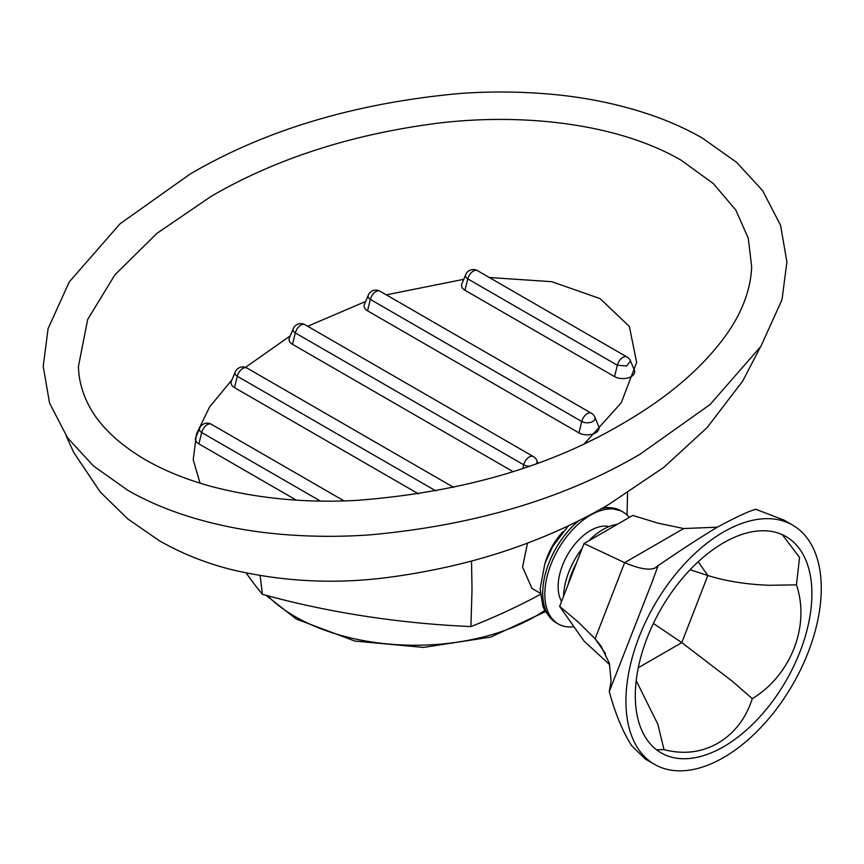 <?xml version="1.0" encoding="UTF-8"?>
<svg xmlns="http://www.w3.org/2000/svg" width="864" height="864" viewBox="0 0 864 864"><rect width="100%" height="100%" fill="white"/><g stroke="black" fill="none" stroke-linecap="round" stroke-linejoin="round"><path stroke-width="1.3" d="M260.14 575.629L262.429 594.324A585.014 337.748 0 0 0 470.923 626.584A585.014 337.748 0 0 0 540.335 594.432M471.517 561.179L472.025 589.367L470.923 626.584M627.566 493.085L627.037 515.052M531.943 588.416L522.59 567.108L527.504 542.981M246.272 573.026A585.014 337.748 0 0 0 262.429 594.324M574.009 626.702A64.66 37.336 -60 0 1 558.22 623.927A64.66 37.336 -60 0 1 544.828 594.324A64.66 37.336 -60 0 1 573.048 529.254A64.66 37.336 -60 0 1 622.879 511.931A64.66 37.336 -60 0 1 629.24 517.46M609.142 526.532A45.846 26.471 120 0 0 575.586 543.37A45.846 26.471 120 0 0 558.133 586.645A45.846 26.471 120 0 0 561.568 601.441M536.296 463.59A7.83 4.525 0 0 0 536.868 460.544A8.251 8.251 0 0 0 533.38 456.57L304.97 324.713A8.251 8.251 0 0 0 293.242 328.676L289.386 337.91A11.794 6.815 0 0 0 292.518 344.315L512.946 471.582M453.708 487.393L246.964 368.032A8.251 8.251 0 0 0 235.224 372.006L231.368 381.229A11.794 6.815 0 0 0 234.5 387.634L418.597 493.927M199.606 428.252L195.761 437.486A11.794 6.815 0 0 0 198.893 443.891L296.212 500.083M591.386 413.251L380.009 291.211A8.251 4.763 120 0 0 379.307 290.92A8.251 4.763 120 0 0 375.883 291.622L375.905 291.611A8.251 4.763 120 0 0 372.47 294.872A8.251 4.763 120 0 0 370.354 299.441L581.72 421.481A7.83 4.525 0 0 0 591.095 422.226A7.83 4.525 0 0 0 594.886 417.226A8.251 8.251 0 0 0 591.397 413.251A8.251 4.763 120 0 0 590.674 412.96A8.251 4.763 120 0 0 587.261 413.662L587.261 413.662A8.251 4.763 120 0 0 583.848 416.912A8.251 4.763 120 0 0 581.72 421.481L578.923 432.864A11.794 6.815 0 0 0 593.039 433.987A11.794 6.815 0 0 0 598.741 426.449L594.896 417.226M380.02 291.211A8.251 8.251 0 0 0 368.269 295.186L364.424 304.409A11.794 6.815 0 0 0 367.546 310.824L578.923 432.864M627.005 357.005L477.446 270.659A8.251 4.763 120 0 0 476.744 270.367A8.251 4.763 120 0 0 473.321 271.069A8.251 4.763 120 0 0 469.908 274.32A8.251 4.763 120 0 0 467.791 278.888L617.339 365.234L626.713 365.98L630.515 360.99A8.251 8.251 0 0 0 627.005 356.994A8.251 4.763 120 0 0 626.292 356.713A8.251 4.763 120 0 0 622.879 357.404L622.879 357.404A8.251 4.763 120 0 0 619.456 360.655A8.251 4.763 120 0 0 617.339 365.234L614.542 376.607A11.794 6.815 0 0 0 628.646 377.73A11.794 6.815 0 0 0 634.36 370.202L630.374 360.688M461.862 283.856A11.794 6.815 0 0 0 464.994 290.261L467.791 278.888A7.83 4.525 0 0 1 465.718 274.633L461.862 283.856M614.542 376.607L464.994 290.261M717.314 527.18L683.705 528.541L657.958 523.152L632.761 515.419L584.021 543.564L559.645 606.377L578.362 622.166L595.102 638.766L601.009 646.045L609.347 663.271L611.096 681.307L609.282 691.524C615.308 713.783 622.782 731.862 631.724 745.762L645.419 759.1M559.645 606.377L584.021 641.045L609.746 664.762M584.021 543.564L624.64 562.648C638.993 568.739 649.123 570.521 655.052 568.015L655.873 567.594M655.052 568.015L658.12 565.661L652.234 581.731L609.282 691.524M784.015 520.128L755.795 509.274C748.375 511.315 735.221 517.471 716.31 527.753C697.507 539.255 678.11 551.891 658.12 565.661M723.6 531.965A138.121 79.747 -60 0 1 792.666 525.128A138.121 79.747 -60 0 1 813.834 635.807A138.121 79.747 -60 0 1 723.6 757.523A138.121 79.747 -60 0 1 654.534 764.37A138.121 79.747 -60 0 1 633.366 653.681A138.121 79.747 -60 0 1 723.6 531.965M723.6 746.712A124.88 72.101 120 0 0 805.183 636.671A124.88 72.101 120 0 0 786.035 536.598A124.88 72.101 120 0 0 723.6 542.786A124.88 72.101 120 0 0 642.017 652.828A124.88 72.101 120 0 0 661.165 752.89A124.88 72.101 120 0 0 723.6 746.712M656.521 749.779L664.006 749.617C683.402 754.661 701.298 752.544 717.703 743.299C734.314 733.482 745.848 718.6 752.306 698.641C790.333 675.734 810.497 626.378 796.457 584.852L799.556 557.453L782.33 534.697M796.457 584.852L769.457 585.284C746.788 584.485 726.246 581.224 707.832 575.521L690.098 569.754M752.306 698.641L732.24 681.199L681.804 642.622L707.832 575.521L698.177 561.784M636.196 680.692L657.817 724.172L664.006 749.617M653.389 623.452L681.804 642.622L638.28 667.753M617.371 524.351A55.847 32.249 120 0 0 588.719 540.864M582.12 548.489A55.847 32.249 120 0 0 563.533 596.398M533.369 456.57A8.251 4.763 120 0 0 532.667 456.289A8.251 4.763 120 0 0 529.254 456.98L529.254 456.98A8.251 4.763 120 0 0 525.83 460.231A8.251 4.763 120 0 0 523.703 464.8L522.85 468.32M304.981 324.702A8.251 4.763 120 0 0 304.268 324.41A8.251 4.763 120 0 0 300.845 325.123L300.866 325.102M246.964 368.021A8.251 4.763 120 0 0 246.251 367.74A8.251 4.763 120 0 0 242.827 368.442L242.849 368.431A8.251 4.763 120 0 0 239.414 371.693A8.251 4.763 120 0 0 237.298 376.261L435.964 490.957M344.012 500.872L211.356 424.289A8.251 4.763 120 0 0 210.643 423.997A8.251 4.763 120 0 0 207.22 424.699L207.252 424.688M267.602 595.739A169.668 97.956 0 0 0 295.078 616.55A169.668 97.956 0 0 0 544.698 610.47M545.292 562.41A47.045 27.162 -60 0 1 563.144 531.49M579.01 520.495A64.66 37.336 120 0 0 542.711 593.114A64.66 37.336 120 0 0 556.103 622.706L545.411 611.788L542.916 606.398L540.14 588.924L544.86 563.62L552.766 546.394L568.588 525.539M604.508 506.952L620.762 510.71A64.66 37.336 120 0 0 601.722 508.529M751.669 266.771L748.267 238.183L735.826 210.092L713.351 183.589L681.156 160.218C615.535 122.159 518.843 113.065 436.374 123.368C350.654 134.6 275.638 158.89 211.334 196.236L157.01 233.302L114.923 274.795L87.653 319.529L78.44 366.444M200.059 483.16L193.234 459.853L196.441 434.095L209.542 407.03L231.919 379.901M245.506 367.362L290.218 335.891M307.67 326.268L365.645 301.46M386.305 294.851L463.752 279.32M489.294 277.495L551.718 281.686L600.08 298.609L629.359 326.473L636.66 362.426L621.248 402.797L584.68 443.426M300.845 325.123A8.251 4.763 120 0 0 297.432 328.363A8.251 4.763 120 0 0 295.315 332.932L523.714 464.8A7.83 4.525 0 0 0 529.2 466.128M293.242 328.676A7.83 4.525 0 0 0 295.315 332.932L292.518 344.315M235.224 372.006A7.83 4.525 0 0 0 237.298 376.261L234.5 387.634M207.22 424.699A8.251 4.763 120 0 0 203.818 427.95A8.251 4.763 120 0 0 201.69 432.518L320.35 501.023M211.356 424.278A8.251 8.251 0 0 0 199.616 428.263A7.83 4.525 0 0 0 201.69 432.518L198.893 443.891M368.269 295.186A7.83 4.525 0 0 0 370.354 299.441L367.546 310.824M683.705 528.541L624.64 562.648L595.102 638.766L605.513 653.584M576.58 562.81A55.847 32.249 120 0 0 568.112 584.669M760.126 347.555L742.781 380.97L707.108 427.615L663.887 467.305L608.256 504.814C543.056 542.786 468.634 567.13 384.988 577.832C333.169 584.215 282.204 581.526 232.103 569.765C206.28 563.317 182.066 553.673 159.484 540.832L127.667 518.832L100.278 492.037L73.645 452.326L66.182 435.866M545.357 611.68L490.774 637.081L423.533 647.417L354.877 641.066L296.287 619.045L265.928 595.285M531.662 588.254L540.248 593.212M556.103 622.706L558.22 623.927M620.762 510.71L622.879 511.931M127.699 490.244C144.115 499.662 162.173 507.676 181.872 514.285C214.024 524.977 248.357 531.738 284.872 534.589C313.276 536.803 341.69 536.89 370.138 534.848C474.703 525.323 564.678 498.452 640.04 454.226L710.046 404.557L760.871 346.388L782.006 299.711L786.91 261.932L780.57 225.353L762.653 190.663L736.625 162.356L702.389 138.078C685.984 128.66 667.926 120.647 648.238 114.048C616.086 103.356 581.764 96.584 545.249 93.744C516.866 91.53 488.452 91.433 460.026 93.474C355.439 103 265.464 129.87 190.091 174.085L120.085 223.754L69.228 281.956L48.092 328.644L43.2 366.358L49.55 403.013L67.468 437.692L93.463 465.966L127.699 490.244M78.44 366.412C78.71 379.35 82.037 392.094 88.409 404.644C98.658 424.894 117.623 443.254 145.325 459.745C164.128 470.524 185.706 479.304 210.06 486.108C256.64 498.485 305.651 503.237 357.102 500.353C461.02 492.34 549.45 466.798 622.404 423.727C667.948 397.462 702.572 367.805 726.289 334.768C742.295 312.131 750.751 289.451 751.669 266.717M536.879 460.544L537.905 462.996M477.457 270.648A8.251 8.251 0 0 0 465.718 274.633M600.998 646.045L601.517 646.78M792.666 525.128L783.281 519.707M654.534 764.37L645.149 758.948"/></g></svg>
